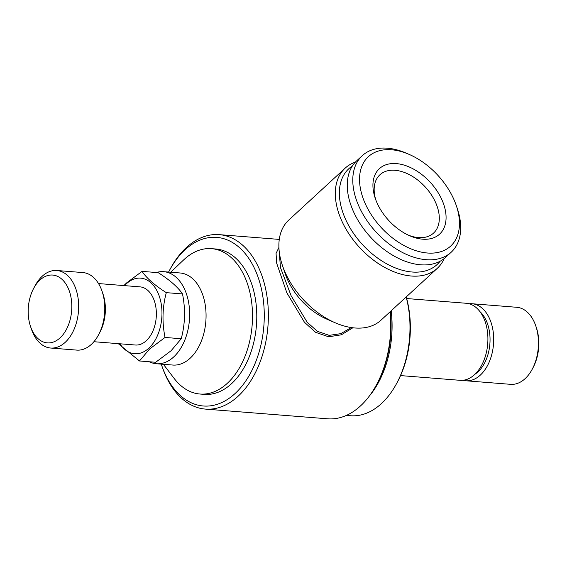 <?xml version="1.0" encoding="UTF-8"?>
<svg xmlns="http://www.w3.org/2000/svg" width="567" height="567" viewBox="0 0 567 567"><rect width="100%" height="100%" fill="white"/><g stroke="black" fill="none" stroke-linecap="round" stroke-linejoin="round"><path stroke-width="0.85" d="M406.674 298.54L466.194 303.267A38.648 24.664 94.5 0 1 487.521 332.212A38.648 24.664 94.5 0 1 474.565 374.624A38.648 24.664 94.5 0 1 460.071 380.315L400.55 375.588M479.994 311.687A34.998 22.34 94.5 0 1 477.967 371.881A34.998 22.34 94.5 0 1 475.033 374.185M469.065 303.763A38.648 24.664 94.5 0 1 471.978 303.728A38.648 24.664 94.5 0 1 493.304 332.673A38.648 24.664 94.5 0 1 480.348 375.085A38.648 24.664 94.5 0 1 465.854 380.776A38.648 24.664 94.5 0 1 462.984 380.28M471.978 303.728L516.735 307.286A38.648 24.664 94.5 0 1 535.78 325.897A38.648 24.664 94.5 0 1 532.356 368.961A38.648 24.664 94.5 0 1 525.113 378.643A38.648 24.664 94.5 0 1 510.619 384.334L465.854 380.776M535.78 325.897L536.347 327.577A35.728 22.808 94.5 0 1 533.186 367.395L532.356 368.961M391.173 310.808A82.64 52.752 94.5 0 1 369.401 395.979M406.149 297.009A82.64 52.752 94.5 0 1 396.95 382.874A82.64 52.752 94.5 0 1 381.449 403.562A82.64 52.752 94.5 0 1 350.463 415.739L346.38 415.42M406.234 296.938A79.72 50.888 94.5 0 1 397.779 381.308L396.95 382.874M440.098 261.245A65.141 41.292 -132.6 0 1 412.181 272.018A65.141 41.292 -132.6 0 1 349.102 226.268A65.141 41.292 -132.6 0 1 352.362 165.996M444.188 258.566A68.054 43.135 -132.6 0 1 437.363 268.262A68.054 43.135 -132.6 0 1 411.387 276.023A68.054 43.135 -132.6 0 1 347.316 231.329A68.054 43.135 -132.6 0 1 345.147 168.151A68.054 43.135 -132.6 0 1 355.367 162.141M437.363 268.262L380.946 320.227A68.054 43.135 -132.6 0 1 354.97 327.988A68.054 43.135 -132.6 0 1 335.26 322.807A68.054 43.135 -132.6 0 1 282.416 265.441A68.054 43.135 -132.6 0 1 288.731 220.116L345.147 168.151M335.26 322.807L326.875 319.171A53.475 33.892 -132.6 0 1 285.35 274.095L282.416 265.441M279.063 249.955L280.502 267.695L291.126 295.783L307.215 322.276L317.357 331.319L329.207 335.359L340.753 333.665L351.327 327.563M390.33 311.581A84.582 53.993 94.5 0 1 377.742 382.442L376.913 384.008A87.502 55.849 94.5 0 1 360.506 405.915A87.502 55.849 94.5 0 1 327.691 418.807L205.339 409.091A87.502 55.849 94.5 0 1 162.233 366.948L161.659 365.268A84.582 53.993 94.5 0 1 161.283 364.134M390.061 311.836A87.502 55.849 94.5 0 1 376.913 384.008M168.597 272.068A84.582 53.993 94.5 0 1 169.15 271.005A84.582 53.993 94.5 0 1 185.012 249.827A84.582 53.993 94.5 0 1 258.148 277.362A84.582 53.993 94.5 0 1 235.057 393.541A84.582 53.993 94.5 0 1 161.659 365.268M169.15 271.005L169.98 269.438A87.502 55.849 94.5 0 1 186.387 247.531A87.502 55.849 94.5 0 1 219.202 234.639A87.502 55.849 94.5 0 1 267.489 300.17A87.502 55.849 94.5 0 1 238.154 396.198A87.502 55.849 94.5 0 1 205.339 409.091M352.865 327.776L341.341 334.806L328.626 336.791L315.613 332.326L304.444 322.254L286.838 292.785L276.71 263.301L276.058 253.463L278.907 247.46M98.523 283.564L139.971 286.859A29.165 18.619 94.5 0 1 156.074 308.703A29.165 18.619 94.5 0 1 146.293 340.71A29.165 18.619 94.5 0 1 135.357 345.012L93.902 341.717M33.552 288.582L34.934 285.966A38.889 24.82 94.5 0 1 42.227 276.228A38.889 24.82 94.5 0 1 56.813 270.502L82.924 272.571A38.889 24.82 94.5 0 1 102.081 291.303L103.031 294.103A34.027 21.723 94.5 0 1 100.019 332.021L98.644 334.636A38.889 24.82 94.5 0 1 91.351 344.375A38.889 24.82 94.5 0 1 76.765 350.108L50.654 348.032A38.889 24.82 94.5 0 1 31.49 329.307L30.54 326.5A34.027 21.723 94.5 0 1 33.552 288.582A34.027 21.723 94.5 0 1 39.938 280.063A34.027 21.723 94.5 0 1 69.358 291.14A34.027 21.723 94.5 0 1 60.067 337.875A34.027 21.723 94.5 0 1 30.54 326.5M102.081 291.303A38.889 24.82 94.5 0 1 98.644 334.636M56.813 270.502A38.889 24.82 94.5 0 1 78.274 299.624A38.889 24.82 94.5 0 1 65.233 342.305A38.889 24.82 94.5 0 1 50.654 348.032M124.556 285.633A37.918 24.204 94.5 0 1 126.448 283.72A37.918 24.204 94.5 0 1 159.235 296.066A37.918 24.204 94.5 0 1 148.88 348.145A37.918 24.204 94.5 0 1 119.935 343.786M165.04 337.45L149.596 349.003L139.489 360.981L155.684 362.27L171.121 350.718L181.227 338.74C185.147 324.118 185.572 309.185 182.496 293.933C177.925 287.143 169.831 280.048 158.214 272.663L142.026 271.38C146.598 278.17 154.692 285.265 166.308 292.65C162.382 307.264 161.964 322.198 165.04 337.45L181.227 338.74M123.868 285.577L126.59 282.933L142.026 271.38M156.364 272.514A46.182 29.477 94.5 0 1 163.7 271.678A46.182 29.477 94.5 0 1 189.187 306.265A46.182 29.477 94.5 0 1 173.708 356.941A46.182 29.477 94.5 0 1 156.386 363.745A46.182 29.477 94.5 0 1 149.27 361.76M163.7 271.678L180.115 272.982A46.182 29.477 94.5 0 1 205.601 307.569A46.182 29.477 94.5 0 1 190.122 358.245A46.182 29.477 94.5 0 1 172.8 365.049L156.386 363.745M170.71 272.231L183.524 260.019A72.916 46.544 94.5 0 1 184.19 259.402A72.916 46.544 94.5 0 1 211.534 248.658A72.916 46.544 94.5 0 1 251.776 303.267A72.916 46.544 94.5 0 1 227.332 383.292A72.916 46.544 94.5 0 1 199.981 394.03A72.916 46.544 94.5 0 1 174.119 378.387L163.395 364.305M211.534 248.658L215.807 248.998A72.916 46.544 94.5 0 1 256.05 303.607A72.916 46.544 94.5 0 1 231.605 383.632A72.916 46.544 94.5 0 1 204.255 394.37L199.981 394.03M422.663 239.182A44.481 28.194 -132.6 0 1 409.778 235.794A44.481 28.194 -132.6 0 1 375.241 198.301A44.481 28.194 -132.6 0 1 396.347 163.608A44.481 28.194 -132.6 0 1 443.635 204.106A44.481 28.194 -132.6 0 1 422.663 239.182M375.772 199.79A39.619 25.111 -132.6 0 1 379.897 174.799A39.619 25.111 -132.6 0 1 395.022 170.284A39.619 25.111 -132.6 0 1 432.316 196.302A39.619 25.111 -132.6 0 1 433.578 233.08A39.619 25.111 -132.6 0 1 418.46 237.594A39.619 25.111 -132.6 0 1 408.339 235.142M391.528 149.773A60.761 38.513 -132.6 0 1 409.133 154.394A60.761 38.513 -132.6 0 1 456.315 205.623A60.761 38.513 -132.6 0 1 427.483 253.017A60.761 38.513 -132.6 0 1 362.873 197.692A60.761 38.513 -132.6 0 1 391.528 149.773M456.315 205.623L457.293 208.507A65.623 41.597 -132.6 0 1 451.204 252.209A65.623 41.597 -132.6 0 1 426.157 259.693A65.623 41.597 -132.6 0 1 364.368 216.594A65.623 41.597 -132.6 0 1 362.278 155.67A65.623 41.597 -132.6 0 1 387.325 148.193A65.623 41.597 -132.6 0 1 406.333 153.182L409.133 154.394M451.204 252.209L445.669 257.305A65.623 41.597 -132.6 0 1 420.622 264.789A65.623 41.597 -132.6 0 1 358.84 221.69A65.623 41.597 -132.6 0 1 356.749 160.766L362.278 155.67M166.308 292.65L182.496 293.933M139.489 360.981L118.255 343.652M328.626 336.791A1.942 1.24 94.4 0 1 329.271 335.359M219.202 234.639L279.269 239.409"/></g></svg>
